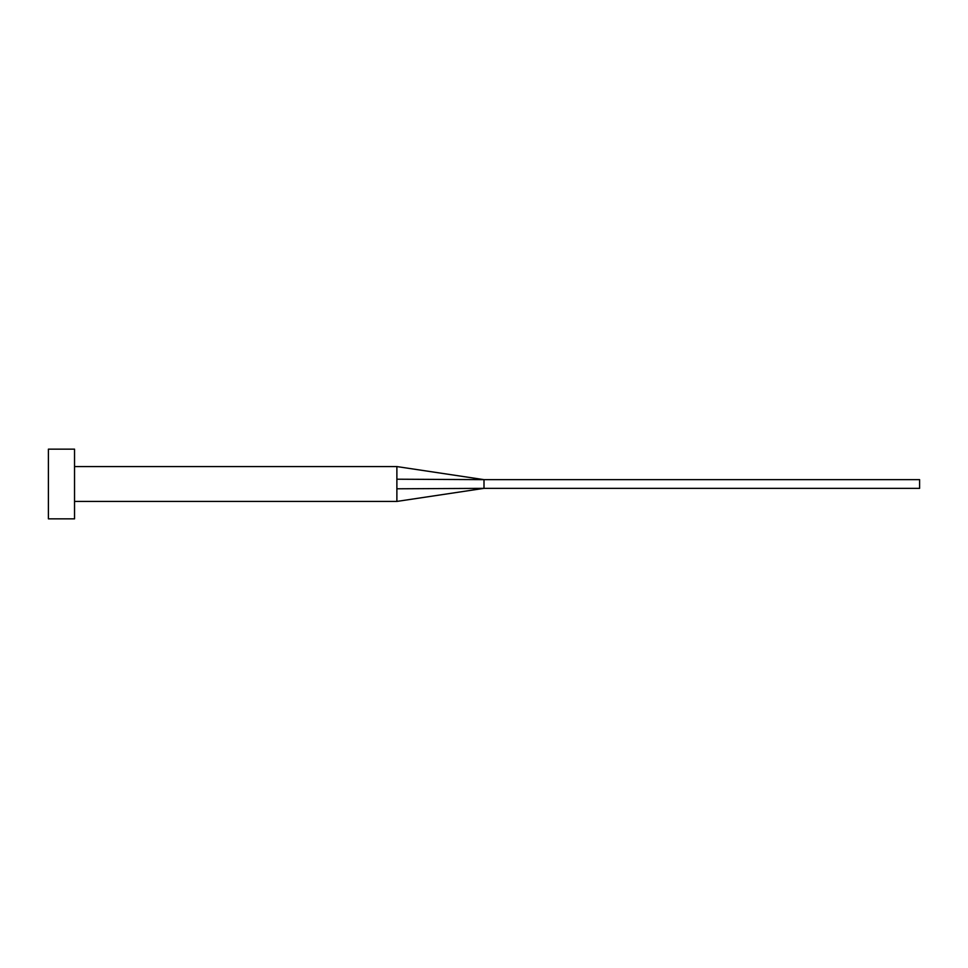 <?xml version="1.0" encoding="UTF-8"?>
<svg xmlns="http://www.w3.org/2000/svg" width="968" height="968" viewBox="0 0 968 968"><rect width="100%" height="100%" fill="white"/><g stroke="black" fill="none" stroke-linecap="round" stroke-linejoin="round"><path stroke-width="1.45" d="M396.88 484L396.88 501.424L396.88 488.792L484 488.356L484 479.644L396.88 479.208L396.88 484M74.536 484L74.536 518.848L48.4 518.848L48.4 449.152L74.536 449.152L74.536 484M74.536 466.576L396.88 466.576L396.88 479.208M396.88 466.576L484 479.644L919.6 479.644L919.6 488.356L484 488.356L396.88 501.424L74.536 501.424"/></g></svg>
